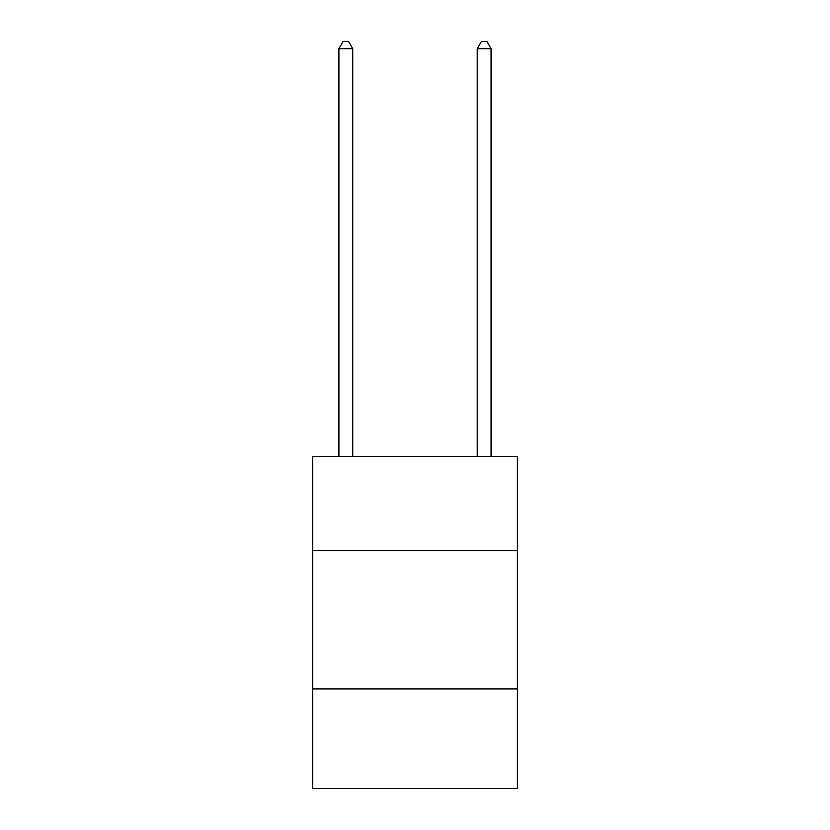 <?xml version="1.0" encoding="UTF-8"?>
<svg xmlns="http://www.w3.org/2000/svg" width="830" height="830" viewBox="0 0 830 830"><rect width="100%" height="100%" fill="white"/><g stroke="black" fill="none" stroke-linecap="round" stroke-linejoin="round"><path stroke-width="1.25" d="M517.37 550.57L517.37 456.5L312.63 456.5L312.63 550.57L517.37 550.57L517.37 788.5L312.63 788.5L312.63 550.57M517.37 688.9L312.63 688.9M352.75 456.5L352.75 48.69L338.92 48.69L338.92 456.5M338.92 48.69L343.07 41.5L348.6 41.5L352.75 48.69M491.08 456.5L491.08 48.69L477.25 48.69L477.25 456.5M477.25 48.69L481.4 41.5L486.93 41.5L491.08 48.69"/></g></svg>
